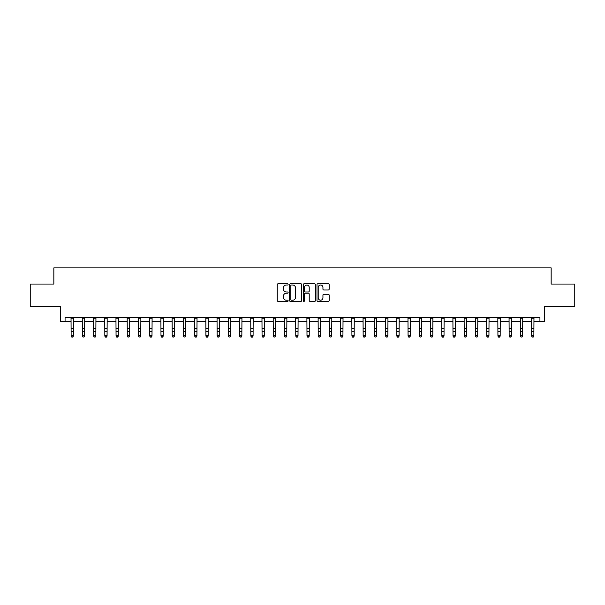 <?xml version="1.0" encoding="UTF-8"?>
<svg xmlns="http://www.w3.org/2000/svg" width="605" height="605" viewBox="0 0 605 605"><rect width="100%" height="100%" fill="white"/><g stroke="black" fill="none" stroke-linecap="round" stroke-linejoin="round"><path stroke-width="0.91" d="M288.124 284.403A0.62 0.62 0 0 0 287.504 283.783L278.134 283.783A0.885 0.885 0 0 0 277.256 284.66L277.256 300.541A0.885 0.885 0 0 0 278.134 301.419L287.504 301.419A0.62 0.62 0 0 0 288.124 300.806A0.62 0.62 0 0 0 287.504 300.186L286.294 300.186A2.821 2.821 0 0 1 283.473 297.365L283.473 296.042A2.821 2.821 0 0 1 286.294 293.221L287.504 293.221A0.62 0.62 0 0 0 288.124 292.601A0.62 0.62 0 0 0 287.504 291.981L286.294 291.981A2.821 2.821 0 0 1 283.473 289.16L283.473 287.836A2.821 2.821 0 0 1 286.294 285.015L287.504 285.015A0.62 0.62 0 0 0 288.124 284.403M328.273 289.999A0.885 0.885 0 0 0 329.158 289.114L329.158 284.66A0.885 0.885 0 0 0 328.273 283.783L317.867 283.783A0.885 0.885 0 0 0 316.99 284.66L316.99 300.541A0.885 0.885 0 0 0 317.867 301.419L328.273 301.419A0.885 0.885 0 0 0 329.158 300.541L329.158 295.157A0.885 0.885 0 0 0 328.273 294.28L323.819 294.28A0.885 0.885 0 0 0 322.941 295.157L322.941 297.826A2.36 2.36 0 0 1 320.582 300.186A2.36 2.36 0 0 1 318.222 297.826L318.222 287.375A2.36 2.36 0 0 1 320.582 285.015A2.36 2.36 0 0 1 322.941 287.375L322.941 289.114A0.885 0.885 0 0 0 323.819 289.999L328.273 289.999M65.068 321.799L65.068 317.307L539.932 317.307L539.932 321.799L544.424 321.799L544.424 306.531L574.75 306.531L574.75 284.063L551.163 284.063L551.163 267.894L53.837 267.894L53.837 284.063L30.25 284.063L30.25 306.531L60.576 306.531L60.576 321.799L71.133 321.799M301.729 284.66A0.885 0.885 0 0 0 300.844 283.783L290.438 283.783A0.885 0.885 0 0 0 289.561 284.66L289.561 300.541A0.885 0.885 0 0 0 290.438 301.419L300.844 301.419A0.885 0.885 0 0 0 301.729 300.541L301.729 284.66M304.156 283.783L314.562 283.783A0.885 0.885 0 0 1 315.439 284.66L315.439 300.541A0.885 0.885 0 0 1 314.562 301.419L310.108 301.419A0.885 0.885 0 0 1 309.223 300.541L309.223 294.098A0.885 0.885 0 0 0 308.346 293.221L305.389 293.221A0.885 0.885 0 0 0 304.504 294.098L304.504 300.806A0.62 0.62 0 0 1 303.891 301.419A0.62 0.62 0 0 1 303.271 300.806L303.271 284.66A0.885 0.885 0 0 1 304.156 283.783M73.379 321.799L82.363 321.799M84.609 321.799L93.594 321.799M95.84 321.799L104.824 321.799M107.07 321.799L116.062 321.799M118.308 321.799L127.292 321.799M129.538 321.799L138.522 321.799M140.768 321.799L149.753 321.799M151.999 321.799L160.983 321.799M163.229 321.799L172.213 321.799M174.459 321.799L183.444 321.799M185.69 321.799L194.681 321.799M196.927 321.799L205.912 321.799M208.158 321.799L217.142 321.799M219.388 321.799L228.372 321.799M230.618 321.799L239.603 321.799M241.849 321.799L250.833 321.799M253.079 321.799L262.063 321.799M264.309 321.799L273.301 321.799M275.547 321.799L284.531 321.799M286.778 321.799L295.762 321.799M298.008 321.799L306.992 321.799M309.238 321.799L318.222 321.799M320.469 321.799L329.453 321.799M331.699 321.799L340.691 321.799M342.937 321.799L351.921 321.799M354.167 321.799L363.151 321.799M365.397 321.799L374.382 321.799M376.628 321.799L385.612 321.799M387.858 321.799L396.842 321.799M399.088 321.799L408.072 321.799M410.319 321.799L419.31 321.799M421.556 321.799L430.541 321.799M432.787 321.799L441.771 321.799M444.017 321.799L453.001 321.799M455.247 321.799L464.232 321.799M466.478 321.799L475.462 321.799M477.708 321.799L486.692 321.799M488.938 321.799L497.93 321.799M500.176 321.799L509.16 321.799M511.406 321.799L520.391 321.799M522.637 321.799L531.621 321.799M533.867 321.799L539.932 321.799M291.406 285.015A0.62 0.62 0 0 0 290.793 285.636L290.793 299.566A0.62 0.62 0 0 0 291.406 300.186L292.691 300.186A2.821 2.821 0 0 0 295.512 297.365L295.512 287.836A2.821 2.821 0 0 0 292.691 285.015L291.406 285.015M309.223 287.42A2.36 2.36 0 0 0 306.864 285.061A2.36 2.36 0 0 0 304.504 287.42L304.504 291.103A0.885 0.885 0 0 0 305.389 291.981L308.346 291.981A0.885 0.885 0 0 0 309.223 291.103L309.223 287.42M73.485 317.307L73.379 336.115L72.706 337.106L71.806 336.909L72.706 337.106M71.027 317.307L71.133 335.616L73.379 335.616L72.706 336.909M71.806 337.106L71.133 336.115L71.806 336.909M84.715 317.307L84.609 336.115L83.936 337.106L83.036 336.909L83.936 337.106M82.257 317.307L82.363 335.616L84.609 335.616L83.936 336.909M83.036 337.106L82.363 336.115L83.036 336.909M95.945 317.307L95.84 336.115L95.166 337.106L94.267 336.909L95.166 337.106M93.488 317.307L93.594 335.616L95.84 335.616L95.166 336.909M94.267 337.106L93.594 336.115L94.267 336.909M107.183 317.307L107.07 336.115L106.397 337.106L105.497 336.909L106.397 337.106M104.718 317.307L104.824 335.616L107.07 335.616L106.397 336.909M105.497 337.106L104.824 336.115L105.497 336.909M118.414 317.307L118.308 336.115L117.627 337.106L116.735 336.909L117.627 337.106M115.948 317.307L116.062 335.616L118.308 335.616L117.627 336.909M116.735 337.106L116.062 336.115L116.735 336.909M129.644 317.307L129.538 336.115L128.865 337.106L127.965 336.909L128.865 337.106M127.186 317.307L127.292 335.616L129.538 335.616L128.865 336.909M127.965 337.106L127.292 336.115L127.965 336.909M140.874 317.307L140.768 336.115L140.095 337.106L139.195 336.909L140.095 337.106M138.416 317.307L138.522 335.616L140.768 335.616L140.095 336.909M139.195 337.106L138.522 336.115L139.195 336.909M152.105 317.307L151.999 336.115L151.326 337.106L150.426 336.909L151.326 337.106M149.647 317.307L149.753 335.616L151.999 335.616L151.326 336.909M150.426 337.106L149.753 336.115L150.426 336.909M163.335 317.307L163.229 336.115L162.556 337.106L161.656 336.909L162.556 337.106M160.877 317.307L160.983 335.616L163.229 335.616L162.556 336.909M161.656 337.106L160.983 336.115L161.656 336.909M174.565 317.307L174.459 336.115L173.786 337.106L172.886 336.909L173.786 337.106M172.107 317.307L172.213 335.616L174.459 335.616L173.786 336.909M172.886 337.106L172.213 336.115L172.886 336.909M185.803 317.307L185.69 336.115L185.017 337.106L184.124 336.909L185.017 337.106M183.338 317.307L183.444 335.616L185.69 335.616L185.017 336.909M184.124 337.106L183.444 336.115L184.124 336.909M197.033 317.307L196.927 336.115L196.247 337.106L195.355 336.909L196.247 337.106M194.568 317.307L194.681 335.616L196.927 335.616L196.247 336.909M195.355 337.106L194.681 336.115L195.355 336.909M208.264 317.307L208.158 336.115L207.485 337.106L206.585 336.909L207.485 337.106M205.806 317.307L205.912 335.616L208.158 335.616L207.485 336.909M206.585 337.106L205.912 336.115L206.585 336.909M219.494 317.307L219.388 336.115L218.715 337.106L217.815 336.909L218.715 337.106M217.036 317.307L217.142 335.616L219.388 335.616L218.715 336.909M217.815 337.106L217.142 336.115L217.815 336.909M230.724 317.307L230.618 336.115L229.945 337.106L229.045 336.909L229.945 337.106M228.266 317.307L228.372 335.616L230.618 335.616L229.945 336.909M229.045 337.106L228.372 336.115L229.045 336.909M241.955 317.307L241.849 336.115L241.176 337.106L240.276 336.909L241.176 337.106M239.497 317.307L239.603 335.616L241.849 335.616L241.176 336.909M240.276 337.106L239.603 336.115L240.276 336.909M253.185 317.307L253.079 336.115L252.406 337.106L251.506 336.909L252.406 337.106M250.727 317.307L250.833 335.616L253.079 335.616L252.406 336.909M251.506 337.106L250.833 336.115L251.506 336.909M264.423 317.307L264.309 336.115L263.636 337.106L262.744 336.909L263.636 337.106M261.957 317.307L262.063 335.616L264.309 335.616L263.636 336.909M262.744 337.106L262.063 336.115L262.744 336.909M275.653 317.307L275.547 336.115L274.874 337.106L273.974 336.909L274.874 337.106M273.195 317.307L273.301 335.616L275.547 335.616L274.874 336.909M273.974 337.106L273.301 336.115L273.974 336.909M286.883 317.307L286.778 336.115L286.104 337.106L285.205 336.909L286.104 337.106M284.426 317.307L284.531 335.616L286.778 335.616L286.104 336.909M285.205 337.106L284.531 336.115L285.205 336.909M298.114 317.307L298.008 336.115L297.335 337.106L296.435 336.909L297.335 337.106M295.656 317.307L295.762 335.616L298.008 335.616L297.335 336.909M296.435 337.106L295.762 336.115L296.435 336.909M309.344 317.307L309.238 336.115L308.565 337.106L307.665 336.909L308.565 337.106M306.886 317.307L306.992 335.616L309.238 335.616L308.565 336.909M307.665 337.106L306.992 336.115L307.665 336.909M320.574 317.307L320.469 336.115L319.795 337.106L318.895 336.909L319.795 337.106M318.117 317.307L318.222 335.616L320.469 335.616L319.795 336.909M318.895 337.106L318.222 336.115L318.895 336.909M331.805 317.307L331.699 336.115L331.026 337.106L330.126 336.909L331.026 337.106M329.347 317.307L329.453 335.616L331.699 335.616L331.026 336.909M330.126 337.106L329.453 336.115L330.126 336.909M343.043 317.307L342.937 336.115L342.256 337.106L341.364 336.909L342.256 337.106M340.577 317.307L340.691 335.616L342.937 335.616L342.256 336.909M341.364 337.106L340.691 336.115L341.364 336.909M354.273 317.307L354.167 336.115L353.494 337.106L352.594 336.909L353.494 337.106M351.815 317.307L351.921 335.616L354.167 335.616L353.494 336.909M352.594 337.106L351.921 336.115L352.594 336.909M365.503 317.307L365.397 336.115L364.724 337.106L363.824 336.909L364.724 337.106M363.045 317.307L363.151 335.616L365.397 335.616L364.724 336.909M363.824 337.106L363.151 336.115L363.824 336.909M376.733 317.307L376.628 336.115L375.955 337.106L375.055 336.909L375.955 337.106M374.276 317.307L374.382 335.616L376.628 335.616L375.955 336.909M375.055 337.106L374.382 336.115L375.055 336.909M387.964 317.307L387.858 336.115L387.185 337.106L386.285 336.909L387.185 337.106M385.506 317.307L385.612 335.616L387.858 335.616L387.185 336.909M386.285 337.106L385.612 336.115L386.285 336.909M399.194 317.307L399.088 336.115L398.415 337.106L397.515 336.909L398.415 337.106M396.736 317.307L396.842 335.616L399.088 335.616L398.415 336.909M397.515 337.106L396.842 336.115L397.515 336.909M410.432 317.307L410.319 336.115L409.645 337.106L408.753 336.909L409.645 337.106M407.967 317.307L408.072 335.616L410.319 335.616L409.645 336.909M408.753 337.106L408.072 336.115L408.753 336.909M421.662 317.307L421.556 336.115L420.876 337.106L419.983 336.909L420.876 337.106M419.197 317.307L419.31 335.616L421.556 335.616L420.876 336.909M419.983 337.106L419.31 336.115L419.983 336.909M432.893 317.307L432.787 336.115L432.114 337.106L431.214 336.909L432.114 337.106M430.435 317.307L430.541 335.616L432.787 335.616L432.114 336.909M431.214 337.106L430.541 336.115L431.214 336.909M444.123 317.307L444.017 336.115L443.344 337.106L442.444 336.909L443.344 337.106M441.665 317.307L441.771 335.616L444.017 335.616L443.344 336.909M442.444 337.106L441.771 336.115L442.444 336.909M455.353 317.307L455.247 336.115L454.574 337.106L453.674 336.909L454.574 337.106M452.895 317.307L453.001 335.616L455.247 335.616L454.574 336.909M453.674 337.106L453.001 336.115L453.674 336.909M466.584 317.307L466.478 336.115L465.805 337.106L464.905 336.909L465.805 337.106M464.126 317.307L464.232 335.616L466.478 335.616L465.805 336.909M464.905 337.106L464.232 336.115L464.905 336.909M477.814 317.307L477.708 336.115L477.035 337.106L476.135 336.909L477.035 337.106M475.356 317.307L475.462 335.616L477.708 335.616L477.035 336.909M476.135 337.106L475.462 336.115L476.135 336.909M489.052 317.307L488.938 336.115L488.265 337.106L487.373 336.909L488.265 337.106M486.586 317.307L486.692 335.616L488.938 335.616L488.265 336.909M487.373 337.106L486.692 336.115L487.373 336.909M500.282 317.307L500.176 336.115L499.503 337.106L498.603 336.909L499.503 337.106M497.817 317.307L497.93 335.616L500.176 335.616L499.503 336.909M498.603 337.106L497.93 336.115L498.603 336.909M511.512 317.307L511.406 336.115L510.733 337.106L509.833 336.909L510.733 337.106M509.055 317.307L509.16 335.616L511.406 335.616L510.733 336.909M509.833 337.106L509.16 336.115L509.833 336.909M522.743 317.307L522.637 336.115L521.964 337.106L521.064 336.909L521.964 337.106M520.285 317.307L520.391 335.616L522.637 335.616L521.964 336.909M521.064 337.106L520.391 336.115L521.064 336.909M533.973 317.307L533.867 336.115L533.194 337.106L532.294 336.909L533.194 337.106M531.515 317.307L531.621 335.616L533.867 335.616L533.194 336.909M532.294 337.106L531.621 336.115L532.294 336.909M73.379 328.258L71.133 328.258M73.379 331.336L71.133 331.336M73.379 318.767L71.133 318.767M84.609 328.258L82.363 328.258M84.609 331.336L82.363 331.336M84.609 318.767L82.363 318.767M95.84 328.258L93.594 328.258M95.84 331.336L93.594 331.336M95.84 318.767L93.594 318.767M107.07 328.258L104.824 328.258M107.07 331.336L104.824 331.336M107.07 318.767L104.824 318.767M118.308 328.258L116.062 328.258M118.308 331.336L116.062 331.336M118.308 318.767L116.062 318.767M129.538 328.258L127.292 328.258M129.538 331.336L127.292 331.336M129.538 318.767L127.292 318.767M140.768 328.258L138.522 328.258M140.768 331.336L138.522 331.336M140.768 318.767L138.522 318.767M151.999 328.258L149.753 328.258M151.999 331.336L149.753 331.336M151.999 318.767L149.753 318.767M163.229 328.258L160.983 328.258M163.229 331.336L160.983 331.336M163.229 318.767L160.983 318.767M174.459 328.258L172.213 328.258M174.459 331.336L172.213 331.336M174.459 318.767L172.213 318.767M185.69 328.258L183.444 328.258M185.69 331.336L183.444 331.336M185.69 318.767L183.444 318.767M196.927 328.258L194.681 328.258M196.927 331.336L194.681 331.336M196.927 318.767L194.681 318.767M208.158 328.258L205.912 328.258M208.158 331.336L205.912 331.336M208.158 318.767L205.912 318.767M219.388 328.258L217.142 328.258M219.388 331.336L217.142 331.336M219.388 318.767L217.142 318.767M230.618 328.258L228.372 328.258M230.618 331.336L228.372 331.336M230.618 318.767L228.372 318.767M241.849 328.258L239.603 328.258M241.849 331.336L239.603 331.336M241.849 318.767L239.603 318.767M253.079 328.258L250.833 328.258M253.079 331.336L250.833 331.336M253.079 318.767L250.833 318.767M264.309 328.258L262.063 328.258M264.309 331.336L262.063 331.336M264.309 318.767L262.063 318.767M275.547 328.258L273.301 328.258M275.547 331.336L273.301 331.336M275.547 318.767L273.301 318.767M286.778 328.258L284.531 328.258M286.778 331.336L284.531 331.336M286.778 318.767L284.531 318.767M298.008 328.258L295.762 328.258M298.008 331.336L295.762 331.336M298.008 318.767L295.762 318.767M309.238 328.258L306.992 328.258M309.238 331.336L306.992 331.336M309.238 318.767L306.992 318.767M320.469 328.258L318.222 328.258M320.469 331.336L318.222 331.336M320.469 318.767L318.222 318.767M331.699 328.258L329.453 328.258M331.699 331.336L329.453 331.336M331.699 318.767L329.453 318.767M342.937 328.258L340.691 328.258M342.937 331.336L340.691 331.336M342.937 318.767L340.691 318.767M354.167 328.258L351.921 328.258M354.167 331.336L351.921 331.336M354.167 318.767L351.921 318.767M365.397 328.258L363.151 328.258M365.397 331.336L363.151 331.336M365.397 318.767L363.151 318.767M376.628 328.258L374.382 328.258M376.628 331.336L374.382 331.336M376.628 318.767L374.382 318.767M387.858 328.258L385.612 328.258M387.858 331.336L385.612 331.336M387.858 318.767L385.612 318.767M399.088 328.258L396.842 328.258M399.088 331.336L396.842 331.336M399.088 318.767L396.842 318.767M410.319 328.258L408.072 328.258M410.319 331.336L408.072 331.336M410.319 318.767L408.072 318.767M421.556 328.258L419.31 328.258M421.556 331.336L419.31 331.336M421.556 318.767L419.31 318.767M432.787 328.258L430.541 328.258M432.787 331.336L430.541 331.336M432.787 318.767L430.541 318.767M444.017 328.258L441.771 328.258M444.017 331.336L441.771 331.336M444.017 318.767L441.771 318.767M455.247 328.258L453.001 328.258M455.247 331.336L453.001 331.336M455.247 318.767L453.001 318.767M466.478 328.258L464.232 328.258M466.478 331.336L464.232 331.336M466.478 318.767L464.232 318.767M477.708 328.258L475.462 328.258M477.708 331.336L475.462 331.336M477.708 318.767L475.462 318.767M488.938 328.258L486.692 328.258M488.938 331.336L486.692 331.336M488.938 318.767L486.692 318.767M500.176 328.258L497.93 328.258M500.176 331.336L497.93 331.336M500.176 318.767L497.93 318.767M511.406 328.258L509.16 328.258M511.406 331.336L509.16 331.336M511.406 318.767L509.16 318.767M522.637 328.258L520.391 328.258M522.637 331.336L520.391 331.336M522.637 318.767L520.391 318.767M533.867 328.258L531.621 328.258M533.867 331.336L531.621 331.336M533.867 318.767L531.621 318.767"/></g></svg>
